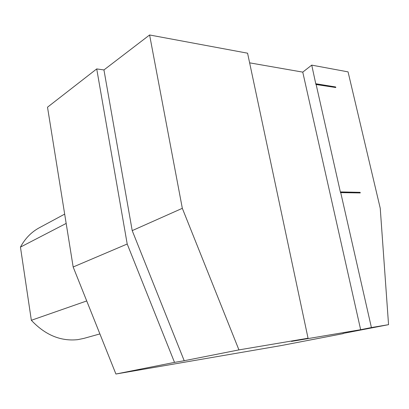 <?xml version="1.0" encoding="UTF-8"?>
<svg xmlns="http://www.w3.org/2000/svg" width="409" height="409" viewBox="0 0 409 409"><rect width="100%" height="100%" fill="white"/><g stroke="black" fill="none" stroke-linecap="round" stroke-linejoin="round"><path stroke-width="0.61" d="M315.973 83.768L335.671 86.969L335.804 87.536L315.922 84.489L311.735 65.123L348.059 71.877L380.237 208.247L388.55 324.664L343.115 333.422M238.933 349.894L182.327 208.319L149.602 34.98L247.578 53.196L308.054 338.238L238.933 349.894L184.208 360.733L132.209 230.62L103.947 69.939L96.718 68.922L47.51 107.199L73.165 266.995L115.911 374.02L281.157 345.574L343.125 333.652M182.327 208.319L132.209 230.62M340.564 191.918L360.124 192.342L360.263 192.941L340.508 192.629L316.106 84.351M388.55 324.664L371.408 327.558L340.707 192.532M308.054 338.238L291.438 341.403L360.651 329.7L302.757 72.127L311.735 65.123M360.651 329.7L371.408 327.558M96.718 68.922L127.209 244.009L174.515 362.384L184.208 360.733M174.515 362.384L115.911 374.02M149.602 34.98L103.947 69.939M249.628 62.843L302.757 72.127M127.209 244.009L73.165 266.995M86.723 300.947L31.345 320.288L20.45 247.102L66.171 223.426M64.673 214.117L39.269 227.782C31.37 232.067 25.097 238.503 20.45 247.102M31.345 320.288C45.21 335.027 60.701 341.474 77.807 339.639L83.83 338.407L99.893 333.923M340.365 192.015L360.124 192.342M359.869 192.434L359.986 192.936M315.789 83.901L335.671 86.969M335.431 87.091L335.528 87.495"/></g></svg>
